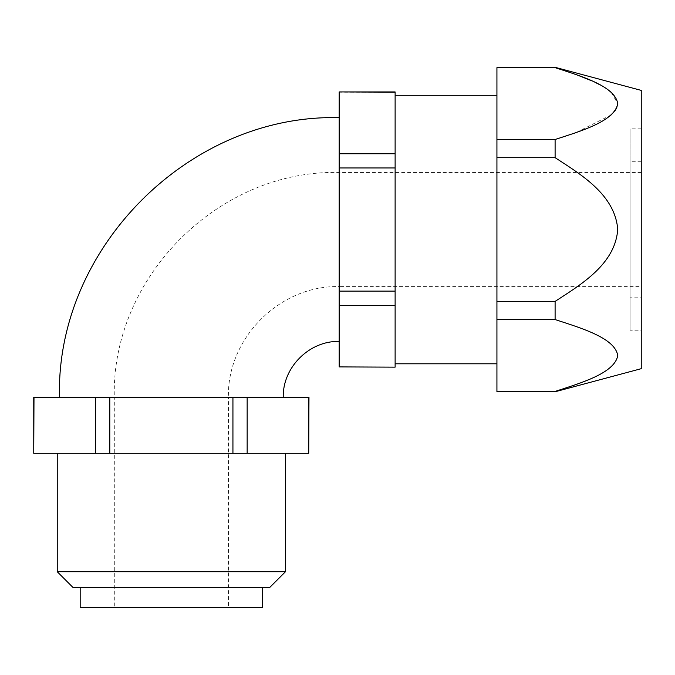 <?xml version="1.0" encoding="UTF-8"?>
<svg xmlns="http://www.w3.org/2000/svg" width="675" height="675" viewBox="0 0 675 675"><rect width="100%" height="100%" fill="white"/><g stroke="black" fill="none" stroke-linecap="round" stroke-linejoin="round"><path stroke-width="0.51" stroke-dasharray="3.38 2.53" d="M555.103 391.762L555.103 391.424C581.521 382.818 615.347 372.802 617.735 355.312C614.452 337.762 581.124 328.084 555.103 319.57L555.103 301.396L496.927 301.396L496.927 67.314M555.103 301.396C581.335 284.327 615.322 264.144 617.735 229.289C614.858 194.535 581.015 174.563 555.103 157.68L496.927 157.68M555.103 157.68L555.103 139.506L496.927 139.506M575.75 74.427L555.103 67.652L496.927 67.652M592.051 80.949L594.852 82.249M600.278 84.991L608.31 89.969M611.153 92.222L617.735 103.629M616.587 108.304L615.87 109.62M611.17 114.927L575.741 132.739M630.062 330.227L630.062 128.849L630.062 330.227L641.25 330.227L641.25 128.849L641.25 330.227M630.062 297.785L630.062 161.291L630.062 297.785L641.25 297.785L641.25 161.291L641.25 297.785M641.25 286.597L641.25 172.479L641.25 286.597L339.179 286.597L339.179 172.479L339.179 286.597C279.99 285.069 226.893 338.167 228.42 397.356L114.303 397.356L114.303 607.686L228.42 607.686L114.303 607.686M641.25 368.677L641.25 90.399M395.12 367.149L395.12 91.927M339.179 367.149L339.179 91.927M395.12 366.905L339.179 366.905M395.12 305.328L339.179 305.328M395.12 309.285L395.12 363.791L395.12 309.285M395.12 92.171L339.179 92.171M395.12 153.748L339.179 153.748M283.238 397.356L59.484 397.356L283.238 397.356M339.179 341.415L339.179 117.661L339.179 341.415M395.12 167.965L339.179 167.965M395.12 291.111L339.179 291.111M33.75 453.296L247.151 453.296L247.151 397.356L308.973 397.356M247.151 453.296L308.728 453.296L308.728 397.356M33.75 397.356L247.151 397.356M33.995 453.296L33.995 397.356M95.572 453.296L95.572 397.356M109.789 453.296L109.789 397.356M232.934 453.296L232.934 397.356M285.474 453.296L57.248 453.296L285.474 453.296M57.248 571.725L285.474 571.725M80.182 587.545L262.541 587.545L80.182 587.545M73.069 587.545L269.654 587.545M80.182 607.686L262.541 607.686M496.927 175.88L496.927 363.791L496.927 175.88M395.12 175.88L395.12 149.782L395.12 175.88M395.12 96.128L395.12 95.285L395.12 96.128M496.927 391.762L496.927 301.396M555.103 391.424L496.927 391.424M555.103 319.57L496.927 319.57M641.25 172.479L339.179 172.479C219.004 169.383 111.206 277.197 114.303 397.356L228.42 397.356L228.42 607.686M641.25 128.849L630.062 128.849M641.25 161.291L630.062 161.291"/><path stroke-width="1.01" d="M575.741 132.739L555.103 139.506C581.124 130.992 614.452 121.314 617.735 103.764C615.347 86.273 581.521 76.258 555.103 67.652L496.927 67.652L496.927 391.762L555.103 391.762L496.927 391.424M496.927 301.396L555.103 301.396C581.335 284.327 615.322 264.144 617.735 229.289C614.858 194.535 581.015 174.563 555.103 157.68L555.103 139.506L496.927 139.506M555.103 157.68L496.927 157.68M555.103 391.424C581.124 382.902 614.452 373.233 617.735 355.674C615.347 338.192 581.521 328.168 555.103 319.57L496.927 319.57M575.75 74.427L592.051 80.949M594.852 82.249L600.278 84.991M608.31 89.969L611.153 92.222M617.735 103.629L616.587 108.304M615.87 109.62L611.17 114.927M496.927 67.652L555.103 67.314L641.25 90.399L641.25 368.677L555.103 391.762M555.103 301.396L555.103 319.57M339.179 366.905L395.12 367.149L339.179 366.905L339.179 305.328L395.12 305.328L395.12 366.905M395.12 92.171L339.179 91.927L395.12 91.927L395.12 291.111L339.179 291.111L339.179 305.328M395.12 291.111L395.12 305.328M395.12 167.965L339.179 167.965L339.179 291.111M395.12 153.748L339.179 153.748L339.179 167.965M339.179 92.171L339.179 153.748M283.238 397.356C282.471 367.462 309.285 340.647 339.179 341.415M308.728 397.356L308.728 453.296L308.973 397.356L33.75 397.356L33.75 453.296L33.995 397.356M308.728 453.296L247.151 453.296L247.151 397.356M247.151 453.296L232.934 453.296L232.934 397.356M232.934 453.296L109.789 453.296L109.789 397.356M109.789 453.296L95.572 453.296L95.572 397.356M95.572 453.296L33.995 453.296M285.474 453.296L285.474 571.725L57.248 571.725L57.248 453.296M285.474 571.725L269.654 587.545L73.069 587.545L57.248 571.725M262.541 587.545L262.541 607.686L80.182 607.686L80.182 587.545M59.484 397.356C55.628 247.919 189.7 113.813 339.179 117.661M395.12 363.791L496.927 363.791M395.12 95.285L496.927 95.285"/></g></svg>
